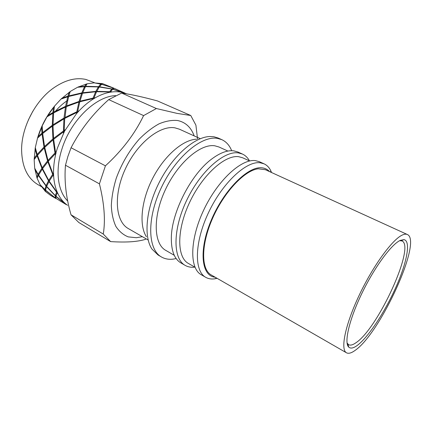 <?xml version="1.0" encoding="UTF-8"?>
<svg xmlns="http://www.w3.org/2000/svg" width="432" height="432" viewBox="0 0 432 432"><rect width="100%" height="100%" fill="white"/><g stroke="black" fill="none" stroke-linecap="round" stroke-linejoin="round"><path stroke-width="0.65" d="M146.443 236.763C138.893 225.461 141.091 200.783 152.701 178.281C164.263 155.752 183.065 139.617 196.652 139.19M199.924 138.526L179.469 129.217L175.063 127.877C160.083 124.972 137.182 143.035 125.264 169.09C113.216 195.107 115.452 221.589 128.336 228.582L147.803 239.809M176.18 258.568L173.167 259.119C168.799 259.659 164.894 258.941 161.46 256.975L158.02 254.961L151.934 249.043C143.397 236.444 146.032 207.981 159.543 181.796C172.994 155.585 194.621 136.895 209.833 136.523L213.889 136.755L218.187 138.035L221.827 139.66C226.255 141.718 229.538 145.4 231.682 150.709M161.46 256.975C147.82 249.572 146.578 218.9 161.168 187.985C175.619 157.021 201.631 135.34 217.55 138.397L221.827 139.66M227.896 151.06L218.975 146.999L214.828 145.805C200.637 143.392 177.854 162.756 165.294 189.891C152.609 216.988 153.689 243.891 165.775 250.387L174.263 255.29M249.491 160.882C247.73 157.691 245.376 155.412 242.428 154.046L237.929 152.015L233.852 150.86C227.556 150.039 220.277 152.69 212.009 158.809C191.36 173.696 171.445 212.398 171.337 237.854C171.212 250.684 174.388 259.027 180.873 262.894L185.139 265.372C187.969 266.981 191.192 267.575 194.81 267.143M242.428 154.046L238.383 152.906C224.014 150.563 200.07 171.655 186.37 200.956C172.546 230.218 172.962 258.838 185.139 265.372M249.691 160.974L242.73 157.81L238.761 156.708C225.115 154.629 202.495 174.766 189.567 202.5C176.515 230.197 176.85 257.272 188.379 263.434L195.005 267.257M271.577 172.53L270.491 170.149C268.904 167.179 266.765 165.067 264.065 163.825L260.194 162.778C246.391 160.758 222.631 182.606 208.575 212.49C194.395 242.336 194.054 271.107 205.681 277.295C208.256 278.77 211.221 279.283 214.558 278.851L217.129 278.348M264.065 163.825L259.362 161.698L255.452 160.634C241.526 158.539 217.723 180.225 203.742 209.984C189.643 239.701 189.47 268.439 201.215 274.703L205.681 277.295M215.19 277.231C201.442 276.134 198.428 250.517 211.221 220.261C223.857 189.977 248.162 165.883 261.986 167.821C265.027 168.145 267.543 169.409 269.541 171.601M347.042 342.938L348.581 344.671C350.401 345.632 352.933 344.941 356.184 342.598C378.221 327.974 415.606 246.31 401.96 240.937L399.654 240.689M357.313 345.4C368.356 337.208 384.853 312.007 395.809 287.447C406.809 262.904 411.145 241.078 404.023 239.641L400.318 240.359C391.441 244.226 374.35 267.392 361.741 293.657C349.083 319.923 343.921 342.824 348.727 347.101C350.595 348.791 353.457 348.224 357.313 345.4M355.336 350.228C351.54 353.057 348.586 353.911 346.48 352.793C340.238 349.682 345.119 324.972 359.181 295.277C373.172 265.594 392.672 239.026 402.538 234.943C404.492 234.079 406.096 233.933 407.344 234.506C422.631 240.786 380.419 332.926 355.336 350.228M346.48 352.793L211.243 274.957C201.042 269.476 200.826 245.047 212.49 218.527C224.057 191.992 244.712 170.251 258.277 168.799L265.399 169.711L407.344 234.506M142.36 236.666L136.366 237.724L128.261 236.887C123.325 234.922 119.216 231.455 115.922 226.492C113.216 220.709 111.688 213.748 111.332 205.616C111.71 196.965 113.351 187.85 116.251 178.265C121.662 163.517 129.281 150.52 139.12 139.266C145.73 132.602 152.426 127.429 159.208 123.752C165.85 121.036 172.001 119.961 177.655 120.528C185.549 122.229 191.063 127.359 194.2 135.923M197.554 139.007L195.907 125.161L190.766 115.511L176.98 113.368L156.389 108.535L143.602 115.592C134.93 133.677 122.202 150.422 105.424 165.834L99.419 183.848C104.29 203.456 105.57 220.196 103.27 234.058L110.63 241.601C118.681 242.12 125.777 242.152 131.906 241.704C137.344 241.256 141.917 240.457 145.616 239.317M105.424 165.834L71.069 147.744L67.878 156.487L65.475 165.24C64.141 180.695 65.988 197.213 71.015 214.801L78.835 222.512L110.63 241.601M115.603 95.634C95.872 96.19 70.556 120.528 61.862 149.256C54.972 170.629 57.818 191.263 67.694 201.02M125.302 93.301L124.34 92.988C120.544 91.778 116.419 91.427 111.969 91.946L109.307 92.367C104.76 93.263 100.121 95.051 95.386 97.729L92.594 99.425C87.88 102.47 83.354 106.283 79.018 110.867L76.502 113.659L64.562 131.123L57.483 147.895L55.723 153.365L55.48 155.309C54.097 161.53 53.449 167.492 53.536 173.2L53.676 176.521C54.076 182.045 55.156 186.997 56.916 191.381L58.034 193.892C60.059 197.986 62.613 201.323 65.696 203.899L67.576 205.33M56.014 153.085L55.82 153.851M56.052 198.493L45.533 190.323L45.533 191.581L50.576 195.388M45.533 191.581L40.144 184.761L44.912 189.535L45.954 185.96L47.018 185.436M45.954 185.96L38.389 175.457L37.076 178.195L40.144 184.761M37.076 178.195L34.679 168.172L38.113 174.29L41.872 168.253L42.995 168.032M41.872 168.253L37.06 155.817L34.16 159.565L34.679 168.172M34.16 159.565L35.294 147.577L37.195 154.424L44.005 147.02L44.971 147.145M44.005 147.02L42.066 134.039L37.552 138.078L35.294 147.577M37.552 138.078L42.196 125.825L42.606 132.613L52.294 125.291L53.012 125.674M53.708 107.114C46.629 115.884 41.391 125.685 37.994 136.528L37.249 139.099M94.711 82.809L85.957 79.466C75.649 77.204 64.687 80.158 53.071 88.333C35.122 101.142 21.584 127.451 21.6 149.499C21.875 166.433 27.281 178.114 37.816 184.55L41.31 186.592M32.902 111.11L28.404 119.848M103.27 234.058L71.015 214.801M99.419 183.848L65.475 165.24M143.602 115.592L108.707 99.614C93.085 113.535 80.541 129.578 71.069 147.744M156.389 108.535L121.651 93.064L108.707 99.614M190.766 115.511L157.421 100.921C143.003 97.006 131.08 94.387 121.651 93.064M125.674 93.458L125.215 93.285M125.318 93.285L126.252 93.679M66.425 204.487L66.82 204.784M58.034 193.892L57.143 192.839L55.987 196.252L65.696 203.899M57.343 192.397L57.575 192.92M53.676 176.521L53.066 175.219L49.205 181.175L56.7 191.846L56.916 191.381M53.568 174.528L53.6 175.219M55.48 155.309L55.177 153.895L48.276 161.303L53.006 173.907L53.536 173.2M63.455 133.245L63.439 131.89L53.66 139.298L55.539 152.437L56.392 151.621M64.562 131.123L64.174 131.852M76.502 113.659L76.68 112.52L64.724 118.417L64.168 130.507L65.313 129.746M78.014 111.953L77.485 112.536M92.594 99.425L92.864 98.626L79.801 101.79L77.679 111.418L79.018 110.867M94.279 98.377L93.695 98.728M109.307 92.367L109.544 91.962L96.568 91.714L93.971 97.956L95.386 97.729M110.921 92.086L110.365 92.173M124.34 92.988L112.606 89.235L110.597 91.795L111.969 91.946M65.858 204.034L66.469 204.606M57.283 192.564L57.143 192.839M57.062 191.738L56.7 191.846M53.417 174.82L53.066 175.219M53.552 173.999L53.006 173.907M55.755 153.522L55.177 153.895M56.057 152.89L55.539 152.437M64.174 131.738L63.439 131.89M64.444 131.198L64.168 130.507M77.328 112.714L76.68 112.52M77.69 112.088L77.679 111.418M92.864 98.626L93.226 99.02M93.841 98.453L93.971 97.956M109.652 92.297L109.544 91.962M124.513 93.042L124.967 93.199M65.745 204.12L55.949 196.441L55.987 198.374L66.015 204.487M55.339 195.653L56.565 192.137L48.989 181.553L46.64 186.359L55.339 195.653L56.257 195.199M56.565 192.137L57.11 191.867M49.226 181.208L48.989 181.553M48.724 180.387L52.677 174.361L47.849 161.806L42.568 168.647L48.724 180.387L49.707 180.317M52.677 174.361L53.557 174.182M48.308 161.406L47.849 161.806M47.995 160.402L54.994 152.966L53.023 139.828L44.712 147.404L47.995 160.402L48.746 160.753M54.994 152.966L55.998 153.095M53.681 139.552L53.023 139.828M53.573 138.386L63.434 131.004L63.92 118.865L53.012 125.658L53.573 138.386L54.005 139.012M63.434 131.004L64.174 131.404M64.681 118.886L63.92 118.865M64.8 117.607L76.804 111.785L78.899 102.06L66.296 106.677L64.93 118.303M76.804 111.785L77.468 112.552M79.612 102.514L78.899 102.06M93.042 98.113L95.65 91.757L82.517 93.236L79.969 101.169L93.042 98.113L93.382 98.923M79.969 101.169L79.898 101.758M96.136 92.632L95.65 91.757M96.746 91.341L109.701 91.708L111.748 89.03L99.241 87.005L96.606 91.714M109.701 91.708L109.782 92.275M111.877 90.018L111.748 89.03M124.74 92.999L114.183 88.366L112.644 89.24M112.73 89.116L124.519 92.956M111.904 89.986L111.877 88.906L113.384 88.047L101.579 84.316L99.279 87.005M113.378 88.619L113.384 88.047M114.264 88.376L116.224 89.219L114.248 88.393M116.224 89.219L116.581 89.381M60.399 201.177L60.059 200.977M55.274 197.883L55.296 195.847L46.526 186.656L45.56 190.134L55.274 197.883L55.836 197.5M55.296 195.847L56.246 195.237M46.073 185.663L48.503 180.77L42.26 169.101L38.594 175.073L46.073 185.663L47.039 185.393M48.503 180.77L49.68 180.365M42.601 168.718L42.26 169.101M42.19 167.794L47.558 160.904L44.188 147.933L37.476 155.315L42.19 167.794L43.054 167.951M47.558 160.904L48.654 160.861M44.744 147.582L44.188 147.933M44.534 146.491L52.931 138.915L52.288 126.16L42.687 133.515L44.534 146.491L45.122 146.993M52.931 138.915L53.789 139.185M53.012 126.02L52.288 126.16M53.017 124.789L63.99 118.049L65.437 107.05L53.633 112.876L53.017 124.789L53.287 125.464M63.99 118.049L64.703 118.627M66.188 107.276L65.437 107.05M66.431 105.964L79.061 101.439L81.605 93.398L68.65 96.503L66.452 106.612M79.061 101.439L79.645 102.389M82.215 94.052L81.605 93.398M95.828 91.379L98.35 86.924L85.439 86.643L82.712 92.74L95.828 91.379L96.158 92.588M82.712 92.74L82.588 93.22M98.658 87.885L98.35 86.924M99.409 86.767L111.877 88.906M98.685 87.842L98.518 86.681L100.726 84.116L100.85 85.001M101.628 84.332L113.47 88.052L113.427 88.592M113.47 88.052L114.048 88.371M55.318 197.975L55.836 197.554M45.749 189.135L44.912 189.535M38.389 175.457L38.621 175.122M39.053 174.236L38.113 174.29M37.06 155.817L37.514 155.434M37.93 154.775L37.195 154.424M42.066 134.039L42.714 133.774M43.038 133.223L42.606 132.613M52.294 125.291L52.839 113.324L53.584 113.351M53.849 112.757L53.708 112.082L65.572 106.326L66.226 107.077M65.572 106.326L67.754 96.773L68.456 97.211M68.758 96.471L68.823 95.899L81.794 92.896L82.247 93.965M81.794 92.896L84.526 86.686L85.001 87.512M85.493 86.643L85.633 86.281L98.518 86.681M100.726 84.116L94.133 82.825L87.075 83.813L85.633 86.281M95.056 82.976L102.665 83.662L113.74 88.117M102.665 83.662L101.714 84.208M55.404 198.029L55.96 198.31M52.839 113.324L46.958 116.845L42.196 125.825M67.754 96.773L61.02 99.058L54.464 106.18L53.708 112.082M84.526 86.686L77.56 87.264L70.762 91.174L70.227 91.535L68.823 95.899M67.624 100.424C63.331 103.178 59.324 106.726 55.604 111.062M94.133 82.825L100.861 83.997L100.888 84.958M110.884 91.357L110.273 90.833M46.958 116.845L54.464 106.18M61.02 99.058L70.227 91.535M77.56 87.264L87.075 83.813M100.861 83.997L101.725 83.446L101.774 84.164M55.933 198.234L55.442 197.991M45.517 190.507L44.836 190.901L44.885 189.734L45.738 189.189M44.885 189.734L40.786 185.447M37.633 176.963L36.704 177.115L37.903 174.679L39.015 174.301M37.903 174.679L34.857 169.409L35.138 169.052M34.976 158.468L34.187 158.215L36.774 154.931L37.827 154.894M36.774 154.931L35.057 148.991L35.559 148.63M38.497 137.198L37.989 136.642L41.98 133.137L42.817 133.407M41.98 133.137L41.564 127.224L42.239 127.024M47.963 116.213L47.758 115.544L52.915 112.52L53.611 113.081M52.915 112.52L53.53 107.341L54.275 107.465M62.03 98.69L62.051 98.08L67.927 96.163L68.494 97.07M67.927 96.163L69.131 92.297L69.779 92.831M78.538 87.151L78.667 86.74L84.721 86.314L85.028 87.453M84.721 86.314L85.99 84.089L86.373 84.958M216.621 278.057L214.558 278.851M401.107 240.678L404.023 239.641M113.081 88.825L113.276 88.058M55.366 198.072L55.836 197.581M55.663 198.385L50.533 195.361M347.879 344.131L348.727 347.101M347.922 344.293L347.198 343.883M271.042 172.287L270.491 170.149"/></g></svg>
